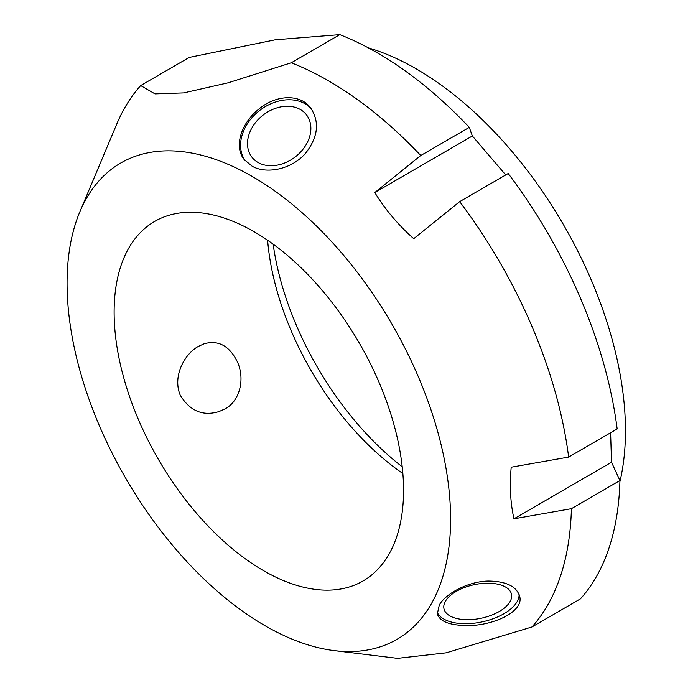 <?xml version="1.0" encoding="UTF-8"?>
<svg xmlns="http://www.w3.org/2000/svg" width="693" height="693" viewBox="0 0 693 693"><rect width="100%" height="100%" fill="white"/><g stroke="black" fill="none" stroke-linecap="round" stroke-linejoin="round"><path stroke-width="1.04" d="M472.357 135.984L374.809 192.559L420.764 155.518L469.291 127.382L472.357 135.984L505.725 174.948M610.602 432.753L611.521 462.24L513.972 518.814C510.42 503.135 509.502 485.94 511.2 467.221L568.632 457.085L617.16 428.95A337.656 188.617 -120.1 0 0 508.203 173.51L459.676 201.646L413.721 238.687C398.129 224.827 385.161 209.451 374.809 192.559M611.521 462.24L619.932 480.544L571.404 508.688L513.972 518.814M140.688 85.577L189.215 57.441L275.268 39.804L339.804 34.65L291.277 62.786L228.032 82.839L183.706 92.905L155.024 93.893L140.688 85.577A337.656 188.617 -120.1 0 0 116.805 123.969L79.86 211.781A275.32 153.794 -120.1 0 0 125.788 478.361A275.32 153.794 -120.1 0 0 334.347 650.632A275.32 153.794 -120.1 0 0 427.494 399.887A275.32 153.794 -120.1 0 0 152.547 152.018A275.32 153.794 -120.1 0 0 79.86 211.781M469.291 127.382A337.656 188.617 -120.1 0 0 339.804 34.65M334.347 650.632L397.522 658.35L446.275 652.806L531.929 626.983L580.457 598.847A337.656 188.617 -120.1 0 0 619.932 480.544M568.632 457.085A337.656 188.617 -120.1 0 0 459.676 201.646M531.929 626.983A337.656 188.617 -120.1 0 0 571.404 508.688M420.764 155.518A337.656 188.617 -120.1 0 0 291.277 62.786M462.387 625.415C447.756 624.601 439.405 620.746 437.344 613.842L439.293 605.015C445.478 593.745 468.052 581.392 488.34 581.046C506.124 581.271 516.562 586.339 519.646 596.266C524.48 612.378 489.717 627.511 462.387 625.415M305.76 153.006C292.229 169.179 266.692 174.601 252.113 166.19L244.274 159.65C233.48 146.743 241.181 122.93 259.061 108.94C276.083 94.629 300.277 93.72 310.585 107.848C319.794 121.76 318.182 136.816 305.76 153.006M303.188 149.004A34.529 26.369 -38 0 0 306.401 114.743A34.529 26.369 -38 0 0 262.959 115.211A34.529 26.369 -38 0 0 251.975 157.25A34.529 26.369 -38 0 0 303.188 149.004M245.14 160.689A42.074 32.138 142 0 1 259.442 110.637A42.074 32.138 142 0 1 311.443 109M467.047 619.707A34.529 17.143 167.9 0 0 511.486 594.23A34.529 17.143 167.9 0 0 474.133 584.701A34.529 17.143 167.9 0 0 443.962 608.697A34.529 17.143 167.9 0 0 467.047 619.707M519.092 594.438A42.074 20.885 -12.1 0 1 482.207 621.864A42.074 20.885 -12.1 0 1 437.153 612.101M225.034 408.879L219.031 411.564C202.815 416.484 189.873 411.018 180.232 395.166C172.401 376.316 184.312 354.158 198.38 346.37L204.149 343.771C218.39 339.778 229.487 345.85 237.448 361.989C245.452 379.833 239.293 401.55 225.034 408.879M267.619 240.272A207.787 116.078 -120.1 0 0 402.876 473.518M273.146 244.187A218.174 121.873 -120.1 0 0 402.226 466.779M619.897 481.67A290.904 162.5 -120.1 0 0 368.347 47.869M178.621 213.141A207.787 116.078 -120.1 0 0 154.6 221.457A207.787 116.078 -120.1 0 0 158.428 459.433A207.787 116.078 -120.1 0 0 363.071 580.959A207.787 116.078 -120.1 0 0 369.932 362.751A207.787 116.078 -120.1 0 0 178.621 213.141"/></g></svg>
